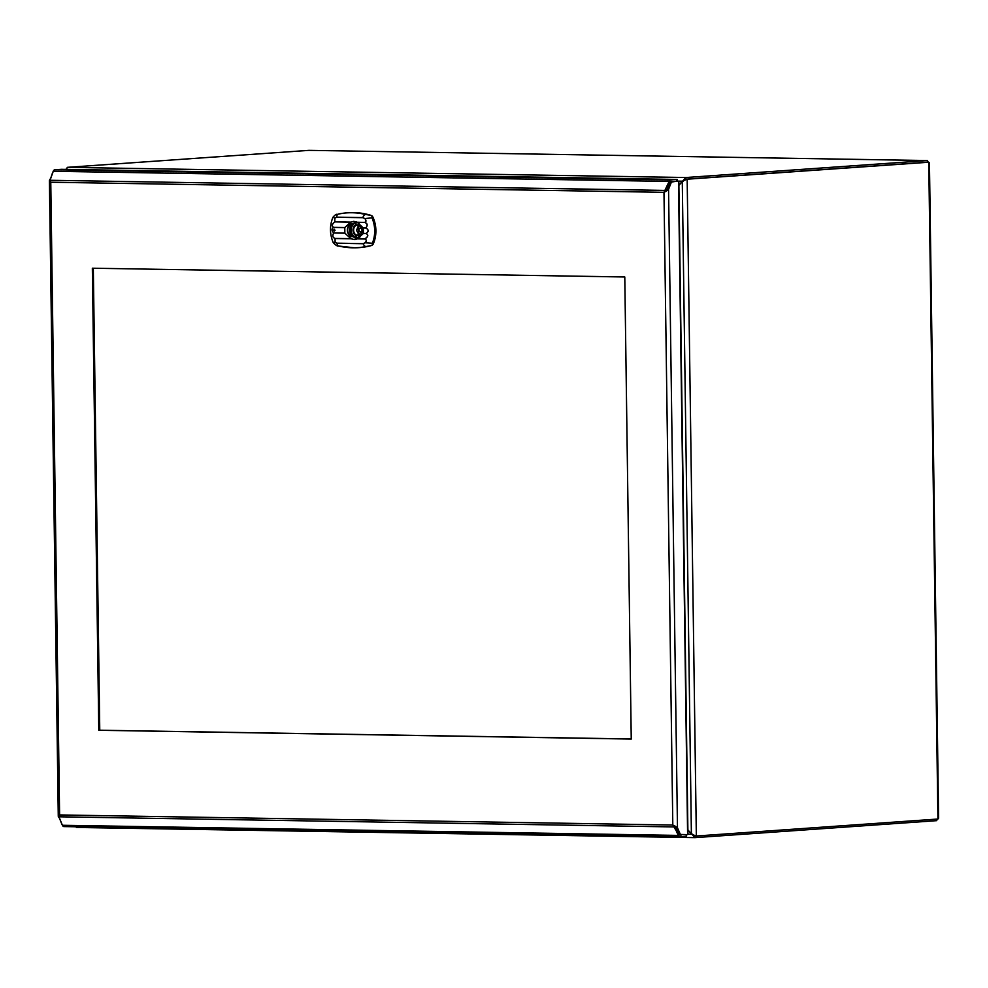 <?xml version="1.0" encoding="UTF-8"?>
<svg xmlns="http://www.w3.org/2000/svg" width="988" height="988" viewBox="0 0 988 988"><rect width="100%" height="100%" fill="white"/><g stroke="black" fill="none" stroke-linecap="round" stroke-linejoin="round"><path stroke-width="1.48" d="M937.921 819.027L928.757 162.23L929.449 162.884L938.6 818.175L937.921 819.027L696.342 836.009L691.39 834.243L687.883 829.92L695.033 837.639L76.447 827.45L75.829 826.771M928.226 162.217L927.399 160.55L685.82 177.531L678.892 185.386L682.276 181.174L687.166 179.211L685.845 179.186L683.251 181.113L685.845 179.186L927.436 162.205L685.845 179.186L685.82 177.531L67.283 167.343L66.505 169.405M694.725 837.639L76.447 827.45M309.182 150.361L927.399 160.55L927.423 162.205L928.757 162.23L687.166 179.211L696.342 836.009L693.724 835.07M937.377 819.064L936.624 820.658L695.033 837.639L694.91 835.984M694.799 835.984L692.366 834.168M66.529 168.936L65.492 169.38M936.624 820.658L936.599 819.114M308.874 150.361L67.283 167.343M678.497 181.928L687.599 833.662M686.277 834.724L686.302 836.268L686.524 834.712M54.859 169.763L670.716 179.915A3.31 1.951 90.9 0 0 669.135 181.434L663.973 192.327L50.771 182.224L50.055 180.285L53.266 171.282A3.31 1.951 90.9 0 1 54.859 169.763L61.429 169.319M670.716 179.915L677.15 179.458L677.323 181.113L682.276 181.174L691.39 834.243L687.944 834.181M667.184 186.46L667.999 187.35L670.741 181.57A1.655 0.976 90.9 0 0 669.95 182.323L677.15 181.113L677.126 179.458L61.268 169.319M687.611 834.638L679.052 834.415L679.868 835.07A1.655 0.976 -89.1 0 1 679.818 835.07A1.655 0.976 -89.1 0 1 679.052 834.415L675.434 826.709M679.695 836.713L64.022 826.573A3.31 1.951 -89.1 0 1 63.924 826.573L679.793 836.713A3.31 1.951 -89.1 0 0 679.892 836.713L686.302 836.268M63.924 826.573A3.31 1.951 -89.1 0 1 62.405 825.276L58.934 816.792L59.601 814.939L58.44 815.755L59.255 815.742M679.793 836.713A3.31 1.951 -89.1 0 1 678.274 835.416L676.175 830.686L676.965 829.685M61.861 824.251L59.243 817.644M52.759 172.159L50.4 179.174M666.542 190.511L667.999 187.35M665.838 191.425L663.973 192.327L672.803 825.042L676.175 830.686M58.934 817.632L58.28 816.397L49.4 180.582L50.018 179.161M675.002 826.091L672.803 825.042L59.601 814.939L50.771 182.224L49.585 181.31L50.351 181.286M50.055 180.285L665.344 190.425L666.122 191.277M670.741 181.57L672.075 181.582M93.317 268.23L99.763 730.218L631.233 738.975M679.052 834.415L676.138 827.808L677.472 827.833L680.386 834.44M669.95 182.323L667.221 189.338L668.555 189.35L677.472 827.833L674.705 825.906M58.934 816.792L674.236 826.931L674.928 826.054M92.341 268.217L98.788 730.28L631.246 739.061L624.787 276.986L92.341 268.217M99.763 730.218L98.788 730.28M368.178 230.352A12.659 10.189 86 0 1 368.166 231.229M681.201 835.082L679.769 835.058M671.284 182.348L668.555 189.35L665.838 191.462L667.221 189.338M674.742 825.845L676.138 827.808M334.315 229.228L334.339 231.118L334.315 229.228L333.586 230.155L335.117 230.179L334.339 231.118M363.325 227.981L357.335 222.386L353.741 221.324L350.579 222.275L344.787 227.549L344.861 233.18L351.024 238.787L355.025 239.664L357.57 238.75L363.362 233.489L363.325 227.981L365.943 228.03C368.759 229.834 368.783 231.624 366.017 233.39L366.017 233.526C368.648 234.872 368.24 236.651 364.807 238.874L364.831 239.01C366.474 239.615 366.61 240.862 365.227 242.739L363.189 243.604L337.031 243.172L335.154 242.245L335.031 238.516L351.024 238.787M349.172 237.021L351.654 236.391A9.324 7.509 86 0 1 349.678 230.303A9.324 7.509 86 0 1 351.481 224.017L349.073 223.757M349.258 237.083L351.913 236.243A9.102 7.336 86 0 1 349.987 230.303A9.102 7.336 86 0 1 349.974 230.167A9.102 7.336 86 0 1 351.74 224.153M373.131 244.221L372.958 243.32A27.503 22.131 -94 0 0 375.329 230.575A27.503 22.131 -94 0 0 372.6 217.743L372.748 216.755A27.528 22.156 -94 0 1 375.897 230.537A27.528 22.156 -94 0 1 373.131 244.221L371.389 245.555A94.922 76.409 86 0 1 355.668 247.778L354.272 247.79A94.848 76.335 -94 0 0 366.054 246.518L371.389 245.555M370.969 215.359L365.609 214.47A94.848 76.335 -94 0 0 343.145 213.247L344.528 213.075A94.922 76.409 86 0 1 370.969 215.359L372.748 216.755M372.464 245.049L372.34 243.258A2.198 0.692 22.4 0 0 372.958 243.32M363.275 227.845L365.943 227.895C367.845 225.079 367.4 223.288 364.597 222.51L364.597 222.436C367.474 223.214 367.919 225.054 365.943 227.956C368.845 229.821 368.87 231.649 366.017 233.464C368.722 234.848 368.326 236.675 364.844 238.948C366.523 239.59 366.671 240.887 365.276 242.813L372.34 243.258A27.306 21.983 -94 0 0 371.982 217.866L364.93 218.546C366.4 220.571 366.289 221.868 364.597 222.436L357.113 222.251M365.227 242.739L363.201 243.727L337.031 243.295L335.117 242.307L335.031 238.38C332.734 237.565 332.277 235.774 333.685 232.995L344.861 233.18M333.376 242.616L335.154 242.245M350.802 238.639L335.018 238.454C332.672 237.639 332.227 235.799 333.672 232.933C331.499 230.525 331.474 228.685 333.598 227.425C331.511 226.005 331.906 224.177 334.771 221.942L334.784 218.052L333.03 217.224M344.812 233.044L333.685 232.859C331.56 230.513 331.536 228.722 333.611 227.499L333.611 227.364C331.56 225.98 331.968 224.202 334.821 222.016L334.821 218.113L336.673 217.274L362.831 217.693L364.893 218.607C366.338 220.583 366.239 221.843 364.597 222.374L357.335 222.386M334.821 218.113L336.661 217.15L362.843 217.582L364.893 218.607M372.6 217.743L371.982 217.866L372.056 215.903M357.57 238.75L364.831 239.01L357.347 238.886M351.913 236.243L351.654 236.391A6.385 5.15 86 0 1 347.69 230.142A6.385 5.15 86 0 1 351.481 224.017L348.986 223.819M363.362 233.489L366.017 233.526L363.399 233.353M335.117 230.179L333.586 230.155L335.117 230.179M360.62 235.193L360.163 234.366L360.003 235.206L356.52 235.502L356.569 238.639L355.952 238.096L357.841 238.602L358.15 237.058L360.027 236.947M359.854 224.782L355.766 224.955L355.729 222.374A8.163 6.57 86 0 0 351.036 230.155A8.163 6.57 86 0 0 355.952 238.096L355.915 235.514A5.718 4.607 86 0 1 353.037 230.809A5.718 4.607 86 0 1 354.902 225.536A5.718 4.607 86 0 1 355.766 224.955L356.335 221.806M359.299 223.93L359.311 225.017A5.718 4.607 86 0 1 362.188 229.735A5.718 4.607 86 0 1 360.324 234.996A5.718 4.607 86 0 1 359.459 235.576L359.57 235.144A5.286 4.248 86 0 0 360.25 234.712M358.434 223.14L357.681 222.596A8.719 7.015 86 0 1 357.693 222.596A8.608 6.928 -94 0 0 357.693 222.683M359.286 225.252L359.434 225.4A5.286 4.248 86 0 1 362.09 229.747A5.286 4.248 86 0 1 360.373 234.613M359.484 237.244L359.286 235.564L360.299 234.65C362.843 231.217 362.534 228.129 359.373 225.388L359.113 223.745M359.311 237.429L359.434 235.268M357.347 231.661A5.187 4.174 86 0 0 359.78 234.786L356.298 235.095A5.286 4.248 86 0 1 353.642 230.747A5.286 4.248 86 0 1 355.371 225.882A5.286 4.248 86 0 1 356.162 225.35L359.644 225.178M53.266 171.282L669.135 181.434M678.274 835.416L62.405 825.276M363.189 243.604L363.201 243.727A4.409 2.594 78.3 0 0 366.054 246.518M336.673 217.274L336.661 217.15A4.409 2.594 -101.7 0 1 338.464 214.038C336.5 215.347 337.34 212.358 332.894 217.323C329.572 225.746 329.683 234.181 333.24 242.616C335.537 245.197 337.34 246.345 338.662 246.037A4.409 2.532 103.4 0 1 337.031 243.295L337.031 243.172M338.662 246.037A4.409 2.532 103.4 0 0 339.02 246.074A94.848 76.335 -94 0 0 354.272 247.79L338.662 246.037M338.464 214.038A4.409 2.594 -101.7 0 1 338.575 214.026A94.848 76.335 -94 0 1 343.145 213.247L338.464 214.038M362.831 217.693L362.843 217.582A4.409 2.532 -76.6 0 1 365.609 214.47M344.738 227.685L333.611 227.364L344.787 227.549M350.579 222.275L334.796 221.88L350.802 222.152M352.074 236.811L351.987 236.75A6.607 5.323 86 0 1 347.381 230.142A6.607 5.323 86 0 1 351.802 223.696L351.901 223.634M357.952 237.231A8.608 6.928 -94 0 0 358.866 237.836M358.817 237.886A8.719 7.015 86 0 1 357.928 237.281L358.817 237.886M361.904 229.043A1.63 1.309 -94 0 0 360.62 228.426M361.238 227.277A2.729 2.198 -94 0 0 359.632 228.524M359.854 231.711A2.729 2.198 -94 0 0 361.62 232.723M357.878 228.71A1.544 1.247 -94 0 0 357.952 231.797A1.544 1.247 -94 0 0 357.878 228.71M360.904 231.674A1.63 1.309 -94 0 0 362.028 230.883M357.594 229.167A1.099 0.889 -94 0 0 357.607 231.365A1.099 0.889 -94 0 0 357.594 229.167M360.163 234.366A4.742 3.816 86 0 1 358.039 231.785M357.817 228.697A4.742 3.816 86 0 1 359.83 225.684M356.446 238.614A8.608 6.928 86 0 1 350.938 230.093A8.608 6.928 86 0 1 356.285 221.818C349.135 227.302 349.196 232.909 356.52 238.639M359.2 223.831L359.212 224.992M359.36 235.576L359.385 237.342M357.162 228.932A5.187 4.174 86 0 1 359.323 225.363M927.46 160.55L309.034 150.361M678.83 181.533L687.944 834.144M61.342 169.319L677.15 179.458M676.372 181.199L677.138 180.273M360.744 228.413L357.73 228.71C356.236 229.587 356.273 230.612 357.841 231.785L360.966 231.674"/></g></svg>
